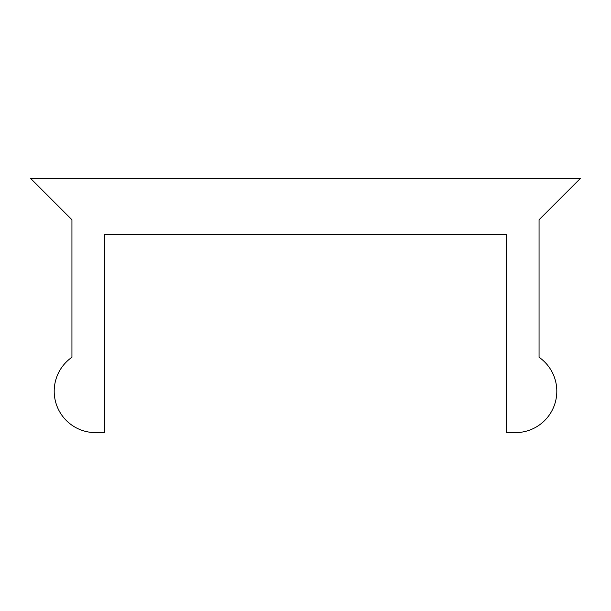 <?xml version="1.0" encoding="UTF-8"?>
<svg xmlns="http://www.w3.org/2000/svg" width="611" height="611" viewBox="0 0 611 611"><rect width="100%" height="100%" fill="white"/><g stroke="black" fill="none" stroke-linecap="round" stroke-linejoin="round"><path stroke-width="0.92" d="M54.203 391.239A41.388 41.388 0 0 0 95.591 432.626L104.458 432.626L104.458 234.548L506.542 234.548L506.542 432.626L515.409 432.626A41.388 41.388 0 0 0 539.062 357.267L539.062 219.761L580.45 178.374L30.55 178.374L71.938 219.761L71.938 357.267A41.388 41.388 0 0 0 54.203 391.239"/></g></svg>
